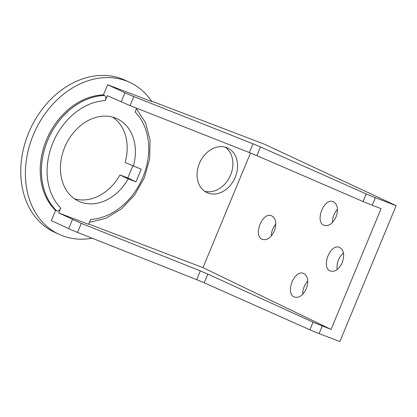 <?xml version="1.0" encoding="UTF-8"?>
<svg xmlns="http://www.w3.org/2000/svg" width="417" height="417" viewBox="0 0 417 417"><rect width="100%" height="100%" fill="white"/><g stroke="black" fill="none" stroke-linecap="round" stroke-linejoin="round"><path stroke-width="0.63" d="M105.256 100.56C106.126 98.136 105.892 96.447 104.558 95.498A65.771 51.327 115 0 0 47.595 140.581A65.771 51.327 115 0 0 56.748 210.913L55.56 210.418L51.343 220.593L68.696 228.667A8.173 0.287 22.5 0 0 77.552 232.425L81.299 223.371L58.714 212.92L60.741 208.031A61.68 48.137 -65 0 1 52.896 142.802A61.68 48.137 -65 0 1 105.256 100.56L107.278 95.67L130.078 105.61L133.831 96.556A8.173 0.287 -157.5 0 1 124.97 92.798L107.622 84.724L151.845 101.612A83.796 65.396 -65 0 0 129.849 82.425A83.796 65.396 -65 0 0 35.169 130.735A83.796 65.396 -65 0 0 59.026 234.318A83.796 65.396 -65 0 0 92.131 238.206M366.173 193.921L363.03 201.52L372.245 205.273L375.373 197.726A8.173 0.287 -157.5 0 1 366.173 193.921L260.484 146.93A8.173 0.287 22.5 0 0 252.989 143.792L249.361 152.554L130.078 105.61M252.989 143.792L133.831 96.556M372.245 205.273L381.091 208.651L331.067 329.425L313.042 322.195L309.894 329.795A8.173 0.287 22.5 0 0 319.094 333.595L322.221 326.047M363.03 201.52L256.877 155.645L260.484 146.93M249.361 152.554L256.877 155.645M81.299 223.371L200.337 270.899L196.709 279.661L77.552 232.425M375.373 197.726L396.15 205.659L339.871 341.528L319.094 333.595M309.894 329.795L204.205 282.799L207.817 274.084L313.042 322.195M196.709 279.661A8.173 0.287 -157.5 0 1 204.205 282.799M207.817 274.084L200.337 270.899M112.554 117.088A45.375 35.409 115 0 1 125.131 162.489L141.201 169.177L135.947 181.864L128.108 178.867L119.971 174.942L127.795 177.934L132.773 165.919M127.795 177.934L135.947 181.864M58.714 212.92L88.545 224.31L90.572 219.42A61.68 48.137 -65 0 0 142.927 177.183A61.68 48.137 -65 0 0 135.087 111.954L136.646 108.191M128.108 178.867A45.495 35.508 -65 0 1 78.339 201.062A45.495 35.508 -65 0 1 65.73 144.986A45.495 35.508 -65 0 1 116.786 118.595A45.495 35.508 -65 0 1 133.362 166.185M226.728 147.618A24.598 19.198 -65 0 1 227.526 147.952A24.598 19.198 -65 0 1 234.719 178.44A24.598 19.198 -65 0 1 206.738 192.534A24.598 19.198 -65 0 1 199.696 162.719A24.598 19.198 -65 0 1 226.728 147.618M204.528 191.221A24.525 19.14 115 0 0 230.038 176.255A24.525 19.14 115 0 0 225.102 147.102M74.461 198.784A45.375 35.409 115 0 0 119.971 174.942M337.139 269.575C336.467 262.965 338.583 257.419 343.488 252.947M274.329 230.997C276.898 223.356 275.95 218.268 271.483 215.74C262.157 211.742 252.832 236.178 262.449 239.415C267.094 240.541 271.055 237.732 274.329 230.997M271.222 236.079C271.42 231.576 272.947 227.578 275.799 224.08M336.029 216.944C338.594 209.303 337.645 204.215 333.183 201.687C323.858 197.689 314.533 222.125 324.15 225.362C328.794 226.483 332.75 223.679 336.029 216.944M332.412 222.574C332.432 217.507 334.126 213.071 337.483 209.271M306.323 288.653C308.893 281.011 307.944 275.924 303.482 273.396C294.152 269.398 284.827 293.834 294.444 297.071C299.088 298.191 303.05 295.387 306.323 288.653M302.706 294.282C302.732 289.216 304.42 284.785 307.782 280.98M342.258 262.606C344.823 254.964 343.874 249.877 339.412 247.354C330.087 243.351 320.762 267.787 330.379 271.029C335.023 272.15 338.985 269.34 342.258 262.606M151.491 101.086L264.117 144.1L396.15 205.659M88.67 224.007L202.985 267.662L331.067 329.425M56.748 210.913C58.312 211.31 59.647 210.35 60.741 208.031M202.985 267.662L250.481 152.997M55.56 210.418A65.823 51.369 -65 0 1 46.402 140.029A65.823 51.369 -65 0 1 103.406 94.904L107.622 84.724M59.026 234.318L54.392 232.16A83.796 65.396 -65 0 1 30.535 128.577A83.796 65.396 -65 0 1 125.215 80.267L129.849 82.425M56.738 210.95A65.808 51.359 -65 0 1 47.569 140.571A65.808 51.359 -65 0 1 104.573 95.462L103.406 94.904M124.97 92.798L121.196 101.915M72.469 219.55L68.696 228.667M136.411 108.759L145.554 122.77L150.078 139.992L149.651 158.867L144.365 177.725L134.701 194.89L121.514 208.834L105.949 218.294L89.347 222.37"/></g></svg>
